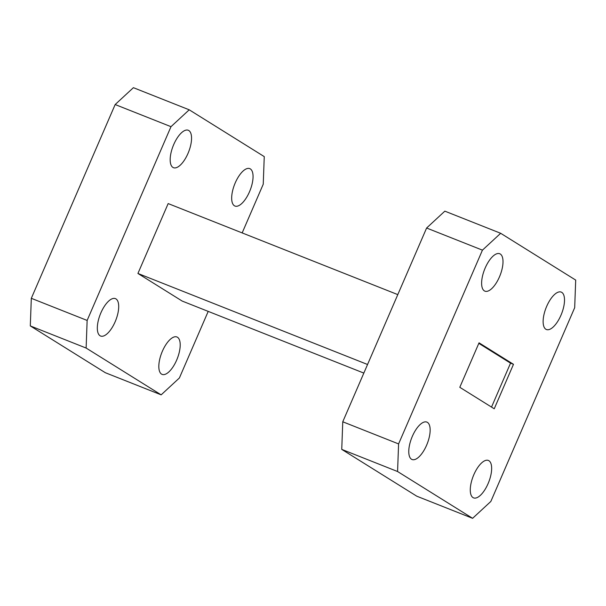 <?xml version="1.0" encoding="UTF-8"?>
<svg xmlns="http://www.w3.org/2000/svg" width="606" height="606" viewBox="0 0 606 606"><rect width="100%" height="100%" fill="white"/><g stroke="black" fill="none" stroke-linecap="round" stroke-linejoin="round"><path stroke-width="0.91" d="M173.733 144.523A20.119 8.295 111.6 0 0 173.445 167.68A20.119 8.295 111.6 0 0 187.996 153.424A20.119 8.295 111.6 0 0 188.277 130.267A20.119 8.295 111.6 0 0 173.733 144.523M485.179 267.996A20.119 8.295 111.6 0 0 484.898 291.153A20.119 8.295 111.6 0 0 499.45 276.897A20.119 8.295 111.6 0 0 499.73 253.74A20.119 8.295 111.6 0 0 485.179 267.996M235.234 182.883A20.119 8.295 111.6 0 0 234.946 206.04A20.119 8.295 111.6 0 0 249.498 191.784A20.119 8.295 111.6 0 0 249.778 168.627A20.119 8.295 111.6 0 0 235.234 182.883M546.68 306.356A20.119 8.295 111.6 0 0 546.4 329.512A20.119 8.295 111.6 0 0 560.951 315.256A20.119 8.295 111.6 0 0 561.232 292.1A20.119 8.295 111.6 0 0 546.68 306.356M473.831 474.71A20.119 8.295 111.6 0 0 473.544 497.867A20.119 8.295 111.6 0 0 488.095 483.611A20.119 8.295 111.6 0 0 488.375 460.454A20.119 8.295 111.6 0 0 473.831 474.71M162.378 351.238A20.119 8.295 111.6 0 0 162.097 374.387A20.119 8.295 111.6 0 0 176.649 360.138A20.119 8.295 111.6 0 0 176.929 336.981A20.119 8.295 111.6 0 0 162.378 351.238M412.33 436.35A20.119 8.295 111.6 0 0 412.042 459.507A20.119 8.295 111.6 0 0 426.594 445.251A20.119 8.295 111.6 0 0 426.874 422.094A20.119 8.295 111.6 0 0 412.33 436.35M100.876 312.878A20.119 8.295 111.6 0 0 100.596 336.027A20.119 8.295 111.6 0 0 115.148 321.771A20.119 8.295 111.6 0 0 115.428 298.622A20.119 8.295 111.6 0 0 100.876 312.878M491.527 407.088L510.54 363.145L513.479 364.312L494.238 408.777L459.795 387.302L479.043 342.829L513.479 364.312M510.54 363.145L478.816 343.352M472.604 518.319L397.574 471.521L341.746 449.387L342.761 421.784L426.609 228.023L444.842 211.153L500.67 233.287L575.7 280.086L574.685 307.689L490.837 501.457L472.604 518.319L416.784 496.193L341.746 449.387M500.67 233.287L482.437 250.149L426.609 228.023M342.761 421.784L398.589 443.918L482.437 250.149M398.589 443.918L397.574 471.521M208.206 311.386L179.391 377.977L161.158 394.847L105.33 372.713L30.3 325.914L31.315 298.311L115.163 104.543L133.396 87.681L189.216 109.807L264.254 156.613L263.239 184.216L242.165 232.916M367.554 364.494L137.926 273.457L182.209 301.076L363.835 373.084M137.926 273.457L168.165 203.578L397.794 294.614M161.158 394.847L86.128 348.049L87.135 320.438L170.99 126.677L189.216 109.807M30.3 325.914L86.128 348.049M31.315 298.311L87.135 320.438M115.163 104.543L170.99 126.677"/></g></svg>
